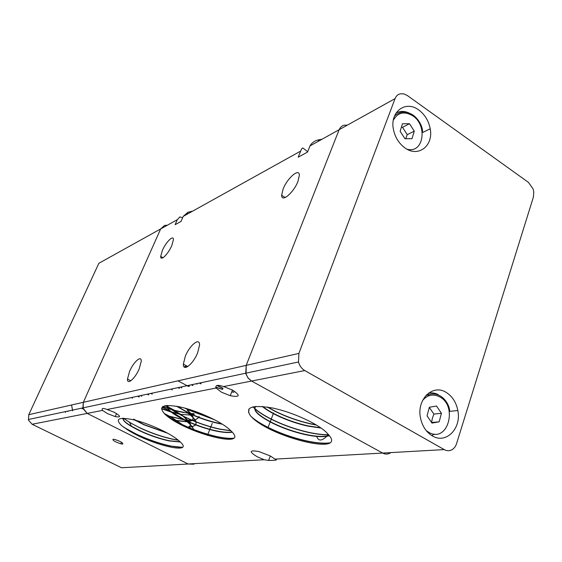 <?xml version="1.0" encoding="UTF-8"?>
<svg xmlns="http://www.w3.org/2000/svg" width="562" height="562" viewBox="0 0 562 562"><rect width="100%" height="100%" fill="white"/><g stroke="black" fill="none" stroke-linecap="round" stroke-linejoin="round"><path stroke-width="0.84" d="M322.054 139.207L317.172 140.191C313.863 141.371 311.474 143.275 309.999 145.909L307.505 152.098L298.197 157.198L300.677 151.087C301.506 148.846 302.3 147.841 303.058 148.08L307.66 151.712M192.703 211.115L187.841 212.296L183.233 216.377L181.013 221.442L175.098 224.681L177.304 219.679L179.896 216.883L182.615 217.796M171.761 245.65C168.136 254.242 160.36 261.723 160.69 256.427L162.39 250.413C165.952 242.004 173.686 234.417 173.433 239.686L171.761 245.65M297.93 181.47C293.638 192.773 281.407 202.966 281.646 195.274L283.122 189.001C287.301 178.035 299.427 167.609 299.363 175.267L297.93 181.47M139.221 368.798C135.154 378.605 127.068 385.546 127.483 379.034L129.562 371.433C133.545 361.865 141.582 354.762 141.259 361.261L139.221 368.798M197.62 352.859C193.124 364.267 182.966 372.142 183.36 364.148L185.334 356.21C189.724 345.131 199.812 337.003 199.559 344.991L197.62 352.859M316.729 436.435C318.506 441.676 322.314 441.135 328.138 434.833M390.857 452.6L389.55 453.372C387.253 454.398 384.942 454.293 382.61 453.063L251.565 381.043L247.863 377.748L245.749 373.21L246.191 365.37L339.125 129.717L340.403 127.518L342.23 125.937L343.993 125.207L347.351 125.143M232.626 390.14C240.775 395.62 239.981 397.474 230.23 395.704L221.512 392.22L216.054 388.033C215.155 385.096 217.67 384.605 223.599 386.551L232.626 390.14M102.544 410.386C101.357 408.307 102.635 407.921 106.387 409.227L114.234 412.29C120.928 416.196 121.259 417.629 115.238 416.597L107.391 413.569L102.544 410.386L87.194 413.414L83.092 408.665L83.352 402.308L28.774 414.693L98.856 263.29L160.662 228.931L83.352 402.308L82.867 407.9L87.194 413.414L188.144 464.008L121.532 467.76L32.104 424.261L87.194 413.414L188.144 464.008L193.665 464.205L194.726 463.636M275.071 459.119C278.218 459.962 276.075 460.411 268.636 460.454L264.175 459.73L257.178 456.73C248.734 451.574 249.324 449.86 258.949 451.588L270.21 455.915L275.071 459.119L382.61 453.063L251.565 381.043L304.773 370.562C302.012 368.939 300.045 366.466 298.858 363.15L298.506 361.97L298.914 353.407L395.065 98.617C396.077 96.074 397.77 94.479 400.144 93.84L403.755 93.854L407.366 95.547L528.463 182.39L533.134 189.001L533.795 191.881L533.394 197.086L456.541 443.685C455.571 446.657 453.899 448.743 451.532 449.951C449.129 451.054 446.692 450.935 444.226 449.6L304.773 370.562M326.81 432.782L329.599 435.936C344.506 455.199 273.16 437.559 252.767 418.142L250.645 416.035C244.603 407.239 251.888 404.57 272.507 408.005C292.184 412.016 318.225 423.846 326.81 432.782M329.283 435.501C323.712 437.018 315.549 436.59 304.787 434.222C293.645 431.651 283.15 427.984 273.301 423.228C258.632 415.747 252.717 410.141 255.555 406.424M329.43 435.698C323.881 437.299 315.633 436.899 304.688 434.489C293.547 431.911 283.051 428.251 273.202 423.495C257.93 415.669 252.162 409.972 255.886 406.396M320.712 427.78L307.843 425.841C296.722 423.312 286.255 419.666 276.448 414.889C270.68 412.044 266.128 409.248 262.777 406.509M321.141 428.082L307.744 426.108C296.624 423.579 286.156 419.926 276.342 415.156C270.35 412.192 265.671 409.298 262.313 406.466M177.009 439.203L179.959 441.662C195.752 455.613 150.433 444.704 127.644 429.86L121.624 425.631C114.732 418.816 118.596 416.842 133.215 419.723C147.356 422.996 168.207 432.234 177.009 439.203M180.121 441.802L169.31 440.734C160.142 438.753 150.778 435.599 141.231 431.272L131.403 426.193C127.757 424.022 125.263 422.146 123.921 420.559L123.099 418.261M180.332 441.999L169.225 440.945C160.051 438.964 150.693 435.81 141.139 431.483C128.326 425.371 122.326 420.966 123.134 418.261M166.942 432.824L144.048 424.584L133.658 419.112M167.743 433.267L143.963 424.795L134.957 420.151M164.61 413.92L171.319 417.454L181.624 424.254M182.123 424.661L183.563 425.898M164.132 413.421L171.41 417.229L182.488 424.668C174.747 420.966 168.86 417.454 164.814 414.124C157.873 406.27 162.924 403.867 179.981 406.916C196.412 410.464 219.763 420.924 228.875 428.911L231.895 431.735C248.903 449.066 188.13 433.478 167.019 416.021L164.814 414.124M182.931 425.041L184.245 426.235M169.696 407.998L182.425 415.704M183.121 416.224L189.141 421.936M189.422 422.336L190.462 424.647M190.497 424.865L188.987 427.57M188.811 427.661L187.982 427.991M168.712 407.232L174.304 410.225L183.584 416.287M184.16 416.737L189.492 422.09M189.738 422.476L190.595 424.788M190.602 424.984L188.797 427.492M188.614 427.577L187.729 427.879M165.446 405.645L167.026 406.403M167.104 406.438L168.122 406.937M165.045 405.722L166.998 406.649M167.111 406.705L168.986 407.64M187.265 410.302L191.171 414.046M191.53 414.489L193.202 417.622M193.251 417.854L192.408 420.313M192.274 420.418L189.148 421.598M188.066 421.732L187.357 421.781M187.153 421.795L177.283 420.819M176.672 420.699L173.539 420.011M173.026 419.884L172.415 419.73M188.193 410.794L191.586 414.236M191.909 414.658L193.356 417.784M193.37 417.988L192.288 420.264L194.944 419.94M192.148 420.369L189.008 421.423M188.776 421.451L188.2 421.514M187.673 421.556L187.111 421.584M186.907 421.591L176.791 420.495M176.152 420.369L172.85 419.61M172.337 419.484L171.803 419.343M138.962 396.877L138.048 396.147M138.681 396.941L137.781 396.203M194.431 414.053L192.675 414.721M191.832 414.889L190.483 415.058M190.293 415.072L180.922 414.356M180.367 414.257L179.278 414.046M178.786 413.948L173.419 412.67M172.829 412.508L171.712 412.199M171.073 412.009L161.554 408.806M194.276 413.969L192.387 414.587M191.705 414.714L190.258 414.868M179.903 413.941L178.618 413.688M178.126 413.583L172.555 412.199M171.923 412.023L171.241 411.827M170.63 411.644L161.554 408.567M148.761 394.812L147.56 394.124M148.431 394.882L147.237 394.187M181.688 407.387L177.922 406.544M232.148 431.995C228.214 432.642 222.763 432.227 215.815 430.752C205.79 428.511 195.906 425.125 186.17 420.58C172.302 413.765 166.078 408.714 167.483 405.441M232.331 432.185C228.39 432.902 222.854 432.501 215.724 430.991C205.692 428.75 195.808 425.357 186.071 420.819C171.663 413.709 165.523 408.581 167.652 405.434M221.821 423.846L218.78 423.263C208.762 421.071 198.906 417.692 189.204 413.133L177.065 406.326M222.376 424.198L218.688 423.502C208.671 421.303 198.808 417.924 189.106 413.372L176.482 406.221M179.397 388.349L178.576 387.513M196.595 383.677L197.213 383.853M179.116 388.412L178.316 387.569M196.047 383.797L197.114 384.099M189.471 386.227L188.263 385.448M189.12 386.298L187.926 385.525M201.189 383.727L199.742 383.01M184.083 366.831L186.802 366.01M200.831 383.832L199.355 383.087M184.195 366.951L187.146 366.199M182.376 447.345L170.082 446.003C159.615 443.671 148.923 440.004 137.999 435.016L123.738 427.282M182.524 447.212C179.341 447.387 175.211 446.945 170.131 445.877C159.664 443.544 148.972 439.884 138.048 434.89C130.995 431.616 125.523 428.525 121.624 425.631M178.316 440.215L172.836 439.28C162.376 436.99 151.705 433.344 140.816 428.335L129.759 422.54L123.542 418.261M178.119 440.053L172.885 439.154C162.425 436.871 151.754 433.218 140.865 428.209C133.299 424.668 127.595 421.352 123.752 418.269M170.223 410.977L185.298 420.165M186.268 420.91C190.553 424.289 192.956 427.12 193.483 429.389M193.511 429.565L193.553 430.408M170.693 411.377L184.638 419.849M185.692 420.636C190.188 424.106 192.752 427.008 193.391 429.354M193.433 429.53L193.511 430.387M162.053 407.225L169.78 410.906M162.144 407.106L169.408 410.555M177.768 406.459L185.685 411.398M187.076 412.382C192.085 416.063 195.077 419.196 196.054 421.795M196.117 421.985L195.913 424.724L196.012 421.943M195.759 424.942L192.162 426.684M192.035 426.706L187.56 426.958M187.146 426.944L185.516 426.839M177.669 406.565L184.645 410.85M186.296 411.995C191.607 415.789 194.824 419.041 195.941 421.753M195.794 424.949L192.239 426.79M192.113 426.811L187.87 427.092M187.469 427.085L185.839 426.994M132.47 398.247L131.649 397.51M199.088 416.491L198.955 417.299L199.039 416.463M195.133 420.018L198.864 417.538L195.07 419.919M191.909 420.271L187.926 420.144M187.603 420.123L184.8 419.793M183.584 419.61L169.731 416.302M168.537 415.929L166.071 415.128M195.014 420.046L192.52 420.362M192.176 420.383L188.052 420.285M187.736 420.264L185.017 419.954M183.971 419.807L170.293 416.611M169.162 416.259L166.401 415.374M141.8 396.28L140.697 395.585M193.602 413.625L191.003 413.534M190.701 413.513L189.865 413.442M189.106 413.372L188.27 413.274M188.003 413.239L174.508 410.344M173.518 410.056L171.86 409.558M171.382 409.41L167.701 408.202M167.406 408.096L162.931 406.474M193.834 413.744L191.122 413.667M190.827 413.653L190.202 413.604M189.457 413.534L188.467 413.428M183.774 412.571L174.979 410.611M174.023 410.344L172.232 409.803M171.747 409.656L167.82 408.377M167.497 408.272L162.79 406.558M152.105 394.11L150.799 393.428M152.309 394.067L151.002 393.386M233.399 438.388C229.001 438.732 223.304 438.135 216.314 436.604C204.856 433.969 193.56 430.035 182.425 424.802C176.11 421.795 170.974 418.866 167.019 416.021M233.63 438.227C229.219 438.606 223.465 438.023 216.363 436.463C204.912 433.829 193.616 429.895 182.481 424.661M231.045 430.843L219.264 429.122C207.828 426.537 196.56 422.617 185.46 417.362C177.199 413.386 171.094 409.621 167.146 406.087M167.132 406.073L166.528 405.504M230.891 430.696L219.321 428.982C207.884 426.396 196.616 422.476 185.516 417.229C176.854 413.049 170.588 409.136 166.717 405.483M214.789 419.856L188.481 409.965L184.701 408.075M214.143 419.519L185.383 408.265M172.162 389.88L171.459 389.03M172.316 389.845L171.607 389.002M248.959 408.96L248.622 412.74M248.889 409.059L248.636 412.782M181.617 387.885L180.528 387.099M216.904 385.476L223.03 388.419M181.814 387.843L180.718 387.056M217.136 385.406L223.093 388.272M192.717 385.539L191.368 384.787M192.935 385.497L191.586 384.745M184.772 367.309L185.903 367.372M233.869 392.143L231.811 391.721M222.664 389.347L215.738 387.077M233.813 392.283L231.755 391.854M222.608 389.48L215.752 387.232M329.381 443.081C323.045 443.769 314.861 442.975 304.829 440.692C292.107 437.672 280.101 433.421 268.819 427.942C262.011 424.591 256.665 421.324 252.767 418.142M329.725 442.884C323.361 443.636 315.085 442.856 304.892 440.531C292.163 437.517 280.157 433.267 268.875 427.787C260.536 423.664 254.46 419.744 250.645 416.035M328.742 434.819C322.876 434.953 315.921 434.117 307.878 432.318C295.169 429.354 283.199 425.118 271.966 419.617C262.911 415.093 256.581 410.829 252.984 406.825M328.615 434.665C322.785 434.777 315.893 433.941 307.934 432.157C295.233 429.199 283.262 424.963 272.022 419.463C263.065 414.988 256.778 410.759 253.153 406.79M316.575 425.104L310.912 423.987C298.225 421.079 286.283 416.863 275.092 411.335L267.28 407.057M316.188 424.872L310.969 423.832C298.281 420.924 286.339 416.709 275.148 411.18L267.702 407.127M263.367 425.483L263.156 424.991M262.995 424.71L261.07 423.608M260.761 423.622L260.382 423.671M418.859 110.061C424.907 114.634 428.694 120.879 430.204 128.789C433.66 145.762 418.297 157.81 404.977 147.925C398.929 143.5 395.079 137.339 393.428 129.45C389.607 111.754 405.75 99.853 418.859 110.061M446.263 392.459C452.34 396.322 456.204 402.343 457.84 410.513C461.669 428.434 446.038 444.43 432.326 435.894C426.27 432.206 422.35 426.319 420.566 418.24C416.266 399.554 432.747 383.495 446.263 392.459M298.914 353.407L246.191 365.37L246.065 374.285L248.256 378.254L251.565 381.043L223.599 386.551M405.659 138.744L407.253 134.655L402.518 127.3L401.324 127.405M434.25 434.082L431.89 435.634M431.602 422.519L432.333 418.339L433.906 414.082L429.298 407.45M426.832 394.545L429.501 395.571M441.43 413.295L439.175 421.809L431.988 423.081L427.05 415.796L429.354 407.246L436.541 406.038L441.43 413.295L433.906 414.082M439.175 421.809L431.651 422.512M409.508 123.738L414.271 131.171L412.016 138.674L404.956 138.751L400.144 131.283L402.441 123.759L409.508 123.738L402.518 127.3M414.271 131.171L407.253 134.655M167.328 225.222L164.645 225.404L160.662 228.931L83.352 402.308L246.191 365.37L339.125 129.717L395.065 98.617M28.774 414.693L28.507 420.179L32.104 424.261M113.018 439.252L114.922 439.498C120.69 441.451 123.289 442.975 122.727 444.071L120.858 443.818C115.133 441.901 112.519 440.376 113.018 439.252M82.185 408.855L82.382 408.005M68.206 411.026L67.967 411.567M65.318 412.417L65.705 411.56M207.434 435.424L207.828 434.426M207.884 434.286L209.774 429.544M209.865 429.305L210.792 426.979M210.848 426.839L212.232 423.369M264.175 459.73L188.144 464.008M107.187 409.473L216.054 388.033M160.662 228.931L177.304 219.679M309.999 145.909L339.125 129.717M183.233 216.377L300.677 151.087M407.071 149.218C423.867 154.016 428.019 124.504 412.037 115.386C403.867 111.037 397.629 112.653 393.316 120.24M426.298 430.71L429.41 432.719C448.328 442.779 458.072 405.16 439.077 396.568C432.761 393.73 427.268 395.023 422.589 400.453M438.149 394.573C434.953 392.971 431.714 392.515 428.427 393.196M409.115 113.039C404.415 110.904 400.053 110.918 396.02 113.067M444.226 449.6L382.61 453.063M71.571 404.984L72.653 410.871M160.69 256.427L162.973 257.747M281.646 195.274L285.201 197.536M127.483 379.034L130.848 380.797M183.36 364.148L187.785 366.543M232.471 390.056L230.23 395.704M318.865 139.664L318.19 141.357M298.506 361.97L28.311 419.519M116.545 413.576L115.238 416.597M187.841 212.288L186.956 214.312M270.315 455.972L268.636 460.454M131.403 426.193L129.759 422.54M123.921 420.559L122.544 418.269M139.341 396.8L138.877 395.971M273.568 412.965L268.102 427.401M268.046 427.563L267.877 427.998M177.985 380.839L188.481 386.438M430.204 128.789L422.582 132.52M457.84 410.513L449.635 411.384M394.489 116.074C399.589 111.297 405.476 110.784 412.143 114.536C419.582 118.996 423.067 128.656 422.476 131.824M425.378 396.112C429.86 393.449 434.454 393.21 439.147 395.388C446.08 398.577 449.972 407.345 449.642 411.482M120.858 443.818L121.518 442.266"/></g></svg>
